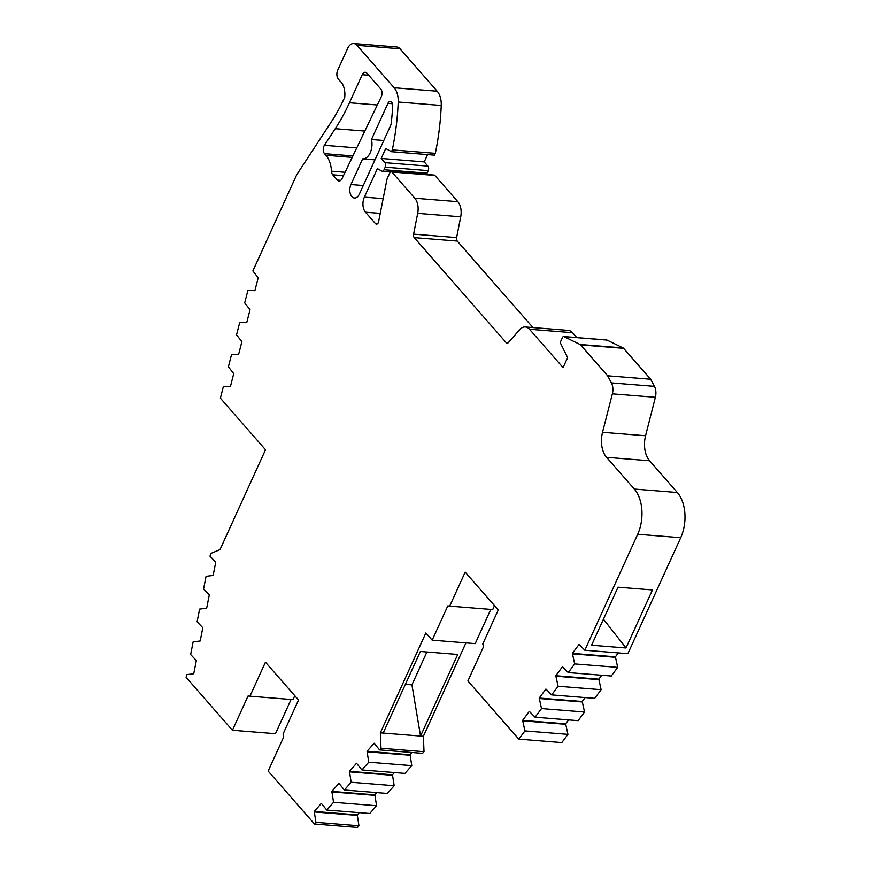 <?xml version="1.0" encoding="UTF-8"?>
<svg xmlns="http://www.w3.org/2000/svg" width="871" height="871" viewBox="0 0 871 871"><rect width="100%" height="100%" fill="white"/><g stroke="black" fill="none" stroke-linecap="round" stroke-linejoin="round"><path stroke-width="1.31" d="M324.502 153.655A5.444 3.321 94.6 0 1 323.947 146.121A5.444 3.321 94.6 0 1 324.393 145.305L335.248 128.701A173.231 105.696 -85.4 0 0 349.456 102.745L362.227 74.721A5.444 3.321 94.6 0 1 365.287 72.293A5.444 3.321 94.6 0 1 366.92 73.186L380.79 89.038A5.444 3.321 94.6 0 1 381.291 96.692L342.009 178.653A5.444 3.321 94.6 0 1 339.004 180.972A5.444 3.321 94.6 0 1 337.371 180.068L332.755 174.788A5.444 3.321 94.6 0 1 331.492 171.184A23.974 14.622 -85.4 0 0 325.939 155.278L324.502 153.655L352.897 155.931M220.004 549.634L265.524 449.763L220.396 398.199L223.401 386.419L230.434 386.539L233.722 373.659L228.398 366.833L231.555 354.464L238.589 354.573L241.877 341.693L236.553 334.867L239.71 322.499L246.743 322.618L250.031 309.738L244.707 302.901L247.865 290.544L254.898 290.653L258.186 277.773L252.873 270.946L296.51 175.18A5.444 3.321 94.6 0 1 296.957 174.363L331.328 121.831A163.432 99.719 -85.4 0 0 344.72 97.345A16.407 10.017 -85.4 0 0 340.594 81.58A6.533 3.985 94.6 0 1 339.973 81.014L338.394 79.207A6.533 3.985 94.6 0 1 337.719 70.17L347.638 48.406A10.898 6.652 94.6 0 1 353.768 43.55A10.898 6.652 94.6 0 1 357.023 45.346L394.16 87.764A17.431 10.637 94.6 0 1 398.221 102.016A180.449 110.094 94.6 0 1 392.298 149.888L391.471 151.696L385.744 148.484L381.204 158.457L384.884 162.659A3.266 1.992 94.6 0 1 385.222 167.178L384.057 169.736A3.266 1.992 94.6 0 1 382.217 171.195A3.266 1.992 94.6 0 1 381.683 171.021L377.383 168.604L364.372 197.14A10.898 6.652 -85.4 0 0 365.493 212.208L375.477 223.607A3.266 1.992 -85.4 0 0 376.457 224.141A3.266 1.992 -85.4 0 0 378.624 221.648L387.051 178.925L389.947 172.578A2.178 1.328 94.6 0 1 391.166 171.609A2.178 1.328 94.6 0 1 391.819 171.968L414.803 198.229A14.197 8.666 94.6 0 1 417.699 213.351L413.594 234.136A3.266 1.992 -85.4 0 0 414.258 237.62L506.138 342.597A3.266 1.992 -85.4 0 0 507.118 343.141A3.266 1.992 -85.4 0 0 508.435 342.499L519.682 329.695A13.98 8.536 94.6 0 1 525.322 326.973A13.98 8.536 94.6 0 1 529.503 329.282L563.069 367.616L567.62 357.643L560.793 343.773A2.178 1.328 94.6 0 1 560.815 341.127L562.459 337.523A2.178 1.328 94.6 0 1 563.679 336.544A2.178 1.328 94.6 0 1 563.983 336.631L580.064 344.481A3.266 1.992 94.6 0 1 580.587 344.894L607.642 375.804L611.42 382.913A10.898 6.652 94.6 0 1 612.357 393.844L602.536 432.299A21.786 13.294 -85.4 0 0 606.564 457.329L634.328 489.056A32.684 19.946 94.6 0 1 637.692 534.261L584.844 650.223L579.073 644.388L572.389 653.381L574.675 663.92L568.251 672.564L562.481 666.718L555.796 675.722L558.082 686.25L551.67 694.895L545.899 689.048L539.214 698.052L541.501 708.58L535.088 717.225L529.318 711.378L522.633 720.382L524.919 730.911L518.8 739.141L467.89 680.98L483.514 646.718L482.795 643.909L498.277 609.929L465.179 572.116L449.686 606.118L447.781 605.922L432.168 640.174L425.865 632.967L380.355 732.838L380.997 748.243L379.549 749.898L374.149 743.213L367.061 751.292L368.749 762.19L361.944 769.942L356.544 763.257L349.456 771.336L351.144 782.234L344.339 789.986L338.95 783.301L331.851 791.391L333.539 802.278L326.734 810.041L321.345 803.356L314.246 811.434L315.933 822.322L314.475 823.999L268.148 771.085L283.772 736.812L283.053 734.003L298.546 700.012L265.448 662.2L249.955 696.201L248.05 696.005L232.437 730.257L186.133 677.355L186.677 674.644L193.743 673.751L196.345 660.545L190.64 654.546L193.144 641.873L200.199 640.98L202.812 627.773L197.107 621.774L199.611 609.101L206.667 608.208L209.28 595.002L203.574 589.003L206.068 576.33L213.134 575.437L215.747 562.231L210.042 556.231L210.575 553.531L220.004 549.634M606.39 340.028A2.178 1.328 94.6 0 1 606.706 339.995A2.178 1.328 94.6 0 1 607.011 340.082L623.081 347.932A3.266 1.992 94.6 0 1 623.603 348.335L650.67 379.255L654.437 386.365A10.898 6.652 94.6 0 1 655.373 397.296L645.563 435.75A21.786 13.294 -85.4 0 0 649.592 460.781L677.344 492.507A32.684 19.946 94.6 0 1 680.708 537.712L627.86 653.675L584.844 650.223M618.323 652.912L615.405 656.832L617.691 667.371L611.279 676.005L568.251 672.564M601.73 675.243L598.823 679.162L601.11 689.701L594.686 698.346L551.67 694.895M585.149 697.573L582.242 701.503L584.517 712.032L578.104 720.676L535.088 717.225M568.567 719.903L565.649 723.834L567.936 734.362L561.828 742.593L518.8 739.141M494.51 605.617L492.714 609.569L449.686 606.118M490.787 609.417L475.196 643.625L432.168 640.174M465.952 642.874L423.382 736.289L424.014 751.695L422.566 753.35L379.549 749.898M412.048 752.5L410.078 754.743L411.776 765.642L404.961 773.394L361.944 769.942M394.443 772.555L392.473 774.787L394.171 785.686L387.355 793.437L344.339 789.986M376.838 792.599L374.868 794.831L376.566 805.729L369.75 813.481L326.734 810.041M359.233 812.643L357.262 814.886L358.961 825.773L357.491 827.45L314.475 823.999M294.779 695.711L292.983 699.653L249.955 696.201M291.056 699.5L275.465 733.709L232.437 730.257M353.768 43.55L396.784 47.001A10.898 6.652 94.6 0 1 400.05 48.798L437.177 91.215A17.431 10.637 94.6 0 1 441.238 105.467A180.449 110.094 94.6 0 1 435.326 153.34L434.498 155.147L391.471 151.696M427.563 154.592L424.231 161.908L427.901 166.111A3.266 1.992 94.6 0 1 428.238 170.629L427.073 173.187A3.266 1.992 94.6 0 1 426.093 174.407M391.166 171.609L434.194 175.06A2.178 1.328 94.6 0 1 434.847 175.419L457.83 201.68A14.197 8.666 94.6 0 1 460.715 216.803L456.611 237.587A3.266 1.992 -85.4 0 0 457.275 241.071L533.008 327.594M525.322 326.973L568.349 330.425A13.98 8.536 94.6 0 1 572.53 332.722L576.798 337.6M362.641 158.87A13.62 8.307 -85.4 0 0 371.471 139.512L387.943 103.355A4.355 2.657 94.6 0 1 390.393 101.417A4.355 2.657 94.6 0 1 392.712 105.783A171.729 104.781 94.6 0 1 391.221 123.225A5.444 3.321 94.6 0 1 390.567 125.642L359.342 194.146A8.71 5.313 94.6 0 1 354.443 198.033A8.71 5.313 94.6 0 1 350.196 193.275A8.71 5.313 94.6 0 1 350.948 184.543L362.641 158.87L374.976 159.861M652.444 589.95L618.029 587.196L591.583 645.215L625.999 647.98L652.444 589.95M615.405 656.832L572.389 653.381M615.645 657.322L572.628 653.871M617.691 667.371L574.675 663.92M598.823 679.162L555.796 675.722M599.063 679.663L556.036 676.212M601.11 689.701L558.082 686.25M582.242 701.503L539.214 698.052M582.481 701.993L539.454 698.542M584.517 712.032L541.501 708.58M565.649 723.834L522.633 720.382M565.889 724.324L522.872 720.872M567.936 734.362L524.919 730.911M423.382 736.289L420.551 736.06L457.743 654.459L420.377 651.464L383.186 733.066L380.355 732.838M424.014 751.695L380.997 748.243M383.186 733.066L420.551 736.06L411.929 684.856L426.91 651.987M410.078 754.743L367.061 751.292M410.295 755.266L367.268 751.815M411.776 765.642L368.749 762.19M392.473 774.787L349.456 771.336M392.69 775.321L349.663 771.869M394.171 785.686L351.144 782.234M374.868 794.831L331.851 791.391M375.085 795.365L332.058 791.913M376.566 805.729L333.539 802.278M357.262 814.886L314.246 811.434M357.48 815.408L314.453 811.957M358.961 825.773L315.933 822.322M435.326 153.34L392.298 149.888M424.231 161.908L381.204 158.457M650.67 379.255L607.642 375.804M383.795 140.503L371.471 139.512M405.396 684.323L411.929 684.856M603.451 619.161L625.999 647.98M680.708 537.712L637.692 534.261M677.344 492.507L634.328 489.056M400.05 48.798L357.023 45.346M437.177 91.215L394.16 87.764M441.238 105.467L398.221 102.016M427.901 166.111L384.884 162.659M428.238 170.629L385.222 167.178M427.073 173.187L384.057 169.736M383.164 198.642L364.372 197.14M380.257 213.384L365.493 212.208M377.502 223.771L375.477 223.607M434.847 175.419L391.819 171.968M457.83 201.68L414.803 198.229M460.715 216.803L417.699 213.351M456.611 237.587L413.594 234.136M457.275 241.071L414.258 237.62M508.174 342.76L506.138 342.597M572.53 332.722L529.503 329.282M607.011 340.082L563.983 336.631M623.081 347.932L580.064 344.481M623.603 348.335L580.587 344.894M654.437 386.365L611.42 382.913M655.373 397.296L612.357 393.844M645.563 435.75L602.536 432.299M649.592 460.781L606.564 457.329M345.068 172.273L331.492 171.184M352.2 157.39L325.939 155.278M356.751 147.896L324.393 145.305M364.807 131.075L335.248 128.701M377.317 104.988L349.456 102.745M368.716 75.244L362.227 74.721M340.757 180.341L337.371 180.068M343.446 175.648L332.755 174.788M392.505 103.725L387.943 103.355M363.272 185.534L350.948 184.543M390.48 171.848L382.217 171.195M606.706 339.995L563.679 336.544"/></g></svg>
